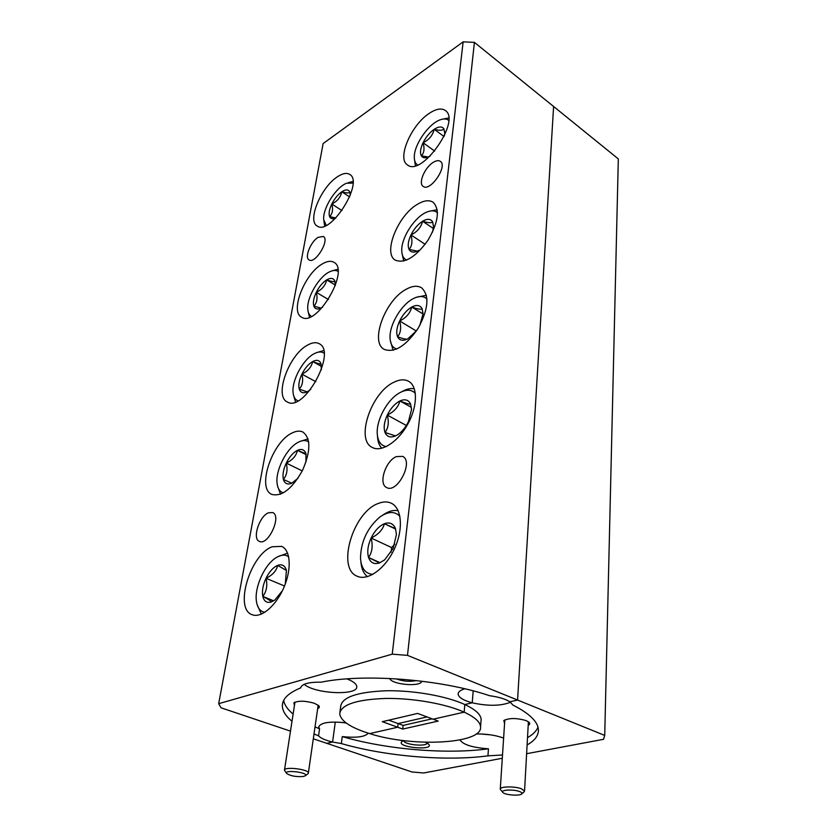 <?xml version="1.0" encoding="UTF-8"?>
<svg xmlns="http://www.w3.org/2000/svg" width="837" height="837" viewBox="0 0 837 837"><rect width="100%" height="100%" fill="white"/><g stroke="black" fill="none" stroke-linecap="round" stroke-linejoin="round"><path stroke-width="1.26" d="M218.677 703.687L392.239 654.168L463.143 41.85L323.124 143.566L218.677 703.687L220.999 707.778L290.491 731.14M378.251 503.476C353.057 512.16 336.223 568.532 357.253 576.264C367.872 581.213 385.344 568.637 394.384 548.957C403.58 529.34 401.865 508.174 391.35 503.257C387.521 501.436 383.147 501.509 378.251 503.476M272.276 546.749C250.472 554.104 233.743 608.897 252.157 614.693C261.154 618.459 276.105 605.81 283.921 587.396C291.862 569.034 290.565 550.055 281.661 546.383L272.276 546.749M292.259 432.917C272.266 441.622 256.352 488.588 271.889 494.426C281.923 496.801 292.123 488.818 302.481 470.467C310.789 451.195 310.945 438.389 302.952 432.059C299.949 430.605 296.382 430.888 292.259 432.917M307.681 345.032C289.027 354.522 273.804 396.246 287.29 401.948C303.894 412.767 337.301 351.645 319.19 343.693C316.083 342.04 312.253 342.49 307.681 345.032M321.868 264.199C304.386 274.233 289.832 311.699 301.571 317.171C316.376 327.822 350.389 270.299 333.963 262.326C330.835 260.537 326.807 261.165 321.868 264.199M337.175 176.952C320.906 187.425 307.095 220.822 317.129 225.969C330.081 236.306 364.398 182.257 349.751 174.42C346.654 172.537 342.469 173.385 337.175 176.952M429.046 113.508C411.04 125.205 396.811 158.643 407.42 164.879C421.649 177.413 461.522 120.465 445.274 110.463C441.361 107.858 435.951 108.873 429.046 113.508M417.203 204.437C397.69 215.779 382.729 253.391 395.336 260.171C404.721 263.801 415.56 257.21 427.885 240.397C438.389 222.318 440.126 209.595 433.116 202.24C429.067 199.698 423.763 200.43 417.203 204.437M406.154 289.288C385.146 300.106 369.546 342.197 384.277 349.406C394.698 353.068 406.05 345.932 418.322 328.02C428.534 308.811 429.611 295.398 421.545 287.782C417.454 285.375 412.317 285.867 406.154 289.288M394.06 382.164C371.304 392.229 355.097 439.948 372.392 447.502C381.588 452.545 398.266 441.727 407.933 423.878C417.726 406.112 417.82 386.307 408.634 381.306C404.574 379.109 399.72 379.402 394.06 382.164M433.064 162.472C424.621 167.599 418.029 183.449 423.166 186.389C430.113 192.248 448.14 165.988 440.325 161.321C438.546 160.16 436.119 160.547 433.064 162.472M318.06 237.373C310.632 241.82 304.291 257.608 309.052 259.899C315.162 264.482 330.134 239.874 323.312 236.442L318.06 237.373M268.489 512.788C259.282 516.199 251.968 538.923 259.386 541.403C268.122 546.09 282.017 515.833 272.695 512.558L268.489 512.788M396.424 456.594C385.543 460.706 378.083 484.058 386.652 487.552C397.251 493.893 413.98 461.26 402.66 456.395L396.424 456.594M463.143 41.85L474.422 42.373L407.493 655.371L392.239 654.168M407.493 655.371L517.569 700.046L553.602 106.498L474.422 42.373M300.692 687.543L300.64 687.92C288.566 692.89 282.467 698.79 282.341 705.601C282.351 710.791 285.574 716.012 292.019 721.274M283.68 700.423C284.496 704.974 287.646 709.535 293.128 714.087M315.026 726.893L319.567 728.818L318.562 735.849C320.77 738.244 325.436 740.295 332.571 742.021L341.339 743.57C385.616 756.355 445.744 761.461 487.95 755.853L488.452 748.801C446.362 754.566 386.391 749.492 342.26 736.602L341.339 743.57M314.011 733.944L318.562 735.849M304.208 684.3C314.691 693.883 357.943 695.903 356.75 686.664C356.583 683.975 353.308 681.391 346.905 678.88M527.111 744.951C534.874 740.578 538.641 735.461 538.411 729.613C537.846 721.609 529.382 713.438 513.018 705.12L509.879 701.793C505.37 698.968 498.611 696.949 489.593 695.714C441.8 679.393 364.294 673.262 321.303 682.155C308.602 682.019 301.707 683.934 300.64 687.92M464.828 688.799C460.35 690.148 458.121 691.927 458.121 694.114C458.645 697.493 463.353 700.391 472.235 702.808L473.187 690.881L472.235 702.808C488.065 706.261 500.829 706.072 510.518 702.243M402.743 729.058L403.131 725.407L398.109 723.587L427.058 716.932L398.109 723.587L397.701 727.238L369.63 733.61L397.701 727.238L402.743 729.058L438.201 721.096L433.137 719.203L464.179 712.161C445.702 703.781 412.767 697.985 385.344 698.445C356.342 699.575 341.13 704.639 339.717 713.637C340.586 720.971 350.557 727.635 369.63 733.61C412.526 747.493 482.667 744.041 480.564 726.861C480.229 721.965 474.767 717.068 464.179 712.161L433.137 719.203L417.632 713.417L382.289 721.693L397.701 727.238L398.109 723.587L388.724 720.186M481.013 720.919L481.129 719.401C480.804 714.442 475.364 709.483 464.807 704.534L464.179 712.161L464.807 704.534C446.403 696.06 413.583 690.253 386.234 690.766C357.315 691.969 342.145 697.127 340.711 706.25L339.937 712.005M317.673 708.636C319.399 707.872 319.776 706.909 318.782 705.727L314.44 703.3C305.379 700.726 298.527 700.559 293.871 702.777L294.436 705.612M396.142 678.828C403.036 681.37 409.753 681.946 416.292 680.565M389.707 678.472C391.559 684.676 421.147 687.208 421.754 681.192M345.963 722.844C329.652 721.17 320.592 722.53 318.771 726.924L319.567 728.818M464.807 704.534L472.235 702.808L464.807 704.534M502.294 758.259L423.7 772.98L411.992 771.976L326.775 743.329L332.571 742.021L335.292 722.059L332.571 742.021L326.775 743.329L313.31 738.809M509.879 701.793L517.569 700.046L553.602 106.498L618.323 158.915L604.722 735.42L517.569 700.046L509.879 701.793M403.131 725.407L432.112 718.826M340.544 722.279L346.215 723.032M480.417 733.965L490.618 734.855M503.612 738.088L503.068 737.878C495.326 735.148 486.381 733.84 476.232 733.955M487.95 755.853L502.514 754.974M460.036 739.939C463.091 744.7 472.57 747.65 488.452 748.801M527.509 737.669C532.918 734.562 536.412 731.057 537.992 727.154M526.619 753.708L603.55 739.301L604.722 735.42M342.26 736.602C356.562 738.035 365.214 736.895 368.217 733.17M528.199 725.334C529.873 724.465 530.166 723.45 529.068 722.3L526.159 720.605C516.638 717.884 509.178 717.874 503.79 720.573L504.575 723.461M403.832 740.609C403.403 744.668 426.755 747.085 427.152 743.026M403.821 740.609L401.823 741.624C395.807 747.389 434.968 751.061 428.68 744.135L425.552 742.273M444.771 133.491L443.861 128.783C442.836 130.582 439.624 130.75 434.215 129.296C432.719 135.364 429.015 139.842 423.083 142.719C424.725 148.651 424.15 153.025 421.356 155.828C422.654 157.879 424.861 158.319 427.989 157.157L430.197 156.059M444.489 135.584L444.792 133.083L443.861 128.783C441.926 126.23 438.703 126.408 434.215 129.296C429.695 132.508 425.981 136.986 423.083 142.719C420.415 148.463 419.839 152.826 421.356 155.828L427.885 156.958M415.403 165.684L414.409 159.04M442.114 119.241L448.642 117.996M448.663 120.382C446.613 118.708 443.798 118.519 440.231 119.806C428.638 123.667 414.022 144.759 414.305 157.063C414.294 160.892 415.393 163.518 417.59 164.941M444.039 136.536L434.215 129.296M434.696 151.12L423.083 142.719M350.326 195.115L349.761 191.945C349.27 193.316 346.612 193.253 341.799 191.757C340.649 197.239 337.321 201.309 331.818 203.998C333.262 209.574 332.519 213.77 329.6 216.584C330.594 218.75 332.488 219.284 335.302 218.206L335.836 217.976M349.761 191.945C348.328 189.34 345.671 189.277 341.799 191.757C337.876 194.55 334.559 198.631 331.818 203.998C329.276 209.376 328.533 213.571 329.6 216.584L335.417 217.913M324.714 226L323.888 221.146M348.213 182.717L352.932 181.451M352.963 183.094L346.769 183.188C336.223 186.818 322.548 208.465 323.699 219.629L326.189 225.352M349.615 196.915L341.799 191.757M341.977 210.589L331.818 203.998M335.334 285.637L334.842 281.075C334.402 282.059 331.682 281.661 326.671 279.872C325.509 285.375 322.046 289.529 316.281 292.322C317.778 298.254 316.972 302.858 313.854 306.133C315.026 309.041 317.369 309.732 320.895 308.183L322.58 307.21M334.842 281.075C333.408 277.978 330.678 277.581 326.671 279.872C322.622 282.508 319.159 286.662 316.281 292.322C313.613 298.024 312.797 302.628 313.854 306.133L320.791 308.047M309.46 317.223L308.058 311.207M331.86 270.916L337.803 269.252M337.991 271.397C335.951 270.1 333.335 270.152 330.155 271.565C319.221 276.022 306.457 297.648 307.807 309.387C308.1 312.86 309.313 315.183 311.416 316.365M335.375 285.124L326.671 279.872M328.407 299.51L316.281 292.322M321.345 369.912L321.01 363.75C320.623 364.346 317.84 363.603 312.661 361.542C311.49 367.035 307.901 371.241 301.895 374.149C303.444 380.416 302.565 385.407 299.259 389.142C300.588 392.835 303.329 393.683 307.482 391.685L310.632 389.498M321.01 363.75C319.567 360.172 316.784 359.429 312.661 361.542C308.487 364.011 304.898 368.217 301.895 374.149C299.102 380.155 298.223 385.146 299.259 389.142L307.012 391.8M295.513 401.927L293.431 394.855M316.543 352.649L323.626 350.557M324.024 353.162C321.544 351.467 318.395 351.582 314.566 353.507C303.402 358.811 291.527 380.479 293.086 392.731C293.536 396.989 295.147 399.699 297.92 400.85M321.513 366.428L312.661 361.542M315.884 381.724L301.895 374.149M305.965 462.17L305.955 453.738L297.417 450.337C296.246 455.82 292.521 460.068 286.264 463.102C287.855 469.724 286.892 475.175 283.387 479.434C284.706 483.681 287.499 484.937 291.778 483.2L297.962 478.283M305.955 453.738C304.511 449.605 301.665 448.475 297.417 450.337C293.117 452.608 289.393 456.856 286.264 463.102C283.325 469.431 282.372 474.872 283.387 479.434L291.778 483.2M280.521 494.238L277.57 486.035M299.719 441.538L308.047 438.881M308.717 441.967C305.735 439.843 301.99 440.084 297.459 442.689C286.181 448.946 275.268 470.781 277.11 483.545C277.779 488.724 279.872 491.832 283.408 492.867M306.154 454.679L297.417 450.337M302.272 470.886L286.264 463.102M285.26 584.069L286.421 570.457L277.675 565.373C276.492 570.792 272.611 575.103 266.009 578.283C267.662 585.398 266.595 591.445 262.818 596.425C264.105 601.447 266.972 603.289 271.397 601.929L274.892 599.962L282.425 590.671M286.421 570.457C284.998 565.55 282.079 563.856 277.675 565.373C273.218 567.34 269.326 571.64 266.009 578.283C262.902 585.053 261.835 591.1 262.818 596.425C268.353 599.334 271.209 601.165 271.397 601.929M261.332 614.138L257.105 604.576M277.769 556.72L287.604 553.131M288.692 556.825C285.009 554.157 280.5 554.659 275.153 558.321C263.875 565.906 254.207 588.149 256.467 601.583C257.482 607.986 260.276 611.554 264.827 612.297M273.563 600.788L262.818 596.425M284.507 585.994L266.009 578.283M394.792 544.207L391.622 547.586L391.057 552.274M395.503 528.681C393.38 523.533 389.686 521.87 384.413 523.711C382.771 529.769 378.334 534.54 371.126 538.013C373.061 545.734 372.214 552.232 368.562 557.484C370.509 562.778 374.139 564.609 379.464 562.956L384.643 559.869L393.108 548.455L396.435 534.498L395.503 528.681L384.413 523.711C379.109 526.023 374.683 530.794 371.126 538.013C367.83 545.368 366.972 551.865 368.562 557.484L379.464 562.956M367.453 576.651C363.645 573.617 361.469 568.731 360.914 561.983M382.844 515.079C388.326 511.219 393.432 509.764 398.161 510.737M399.898 516.314C394.666 510.988 387.918 511.281 379.663 517.172C367.286 527.98 360.893 541.633 360.496 558.164C361.249 568.375 365.382 573.774 372.883 574.36M379.998 562.684L368.562 557.484M395.587 529.057L384.413 523.711M391.622 547.586L371.126 538.013M433.545 226.754L432.603 221.815C431.599 223.207 428.262 223.008 422.601 221.24C421.074 227.34 417.192 231.912 410.967 234.935C412.672 241.265 412.045 246.099 409.063 249.416C410.653 252.282 413.478 252.837 417.527 251.079L418.929 250.336M432.562 232.069L433.545 226.565L432.603 221.815C430.616 218.729 427.288 218.541 422.601 221.24C417.893 224.295 414.012 228.857 410.967 234.935C408.153 241.035 407.514 245.858 409.063 249.416L417.098 251.09M403.737 261.06L401.906 252.784M428.942 211.332L437.249 209.731M437.51 212.828C434.895 210.422 431.264 210.202 426.629 212.159C414.744 216.961 401.383 237.499 401.75 250.326C401.802 255.369 403.434 258.623 406.636 260.098M433.378 228.511L422.601 221.24M425.133 244.31L410.967 234.935M423.041 313.802L422.099 308.738C421.095 309.69 417.653 309.125 411.773 307.033C410.203 313.153 406.165 317.798 399.657 320.948C401.436 327.665 400.745 332.938 397.575 336.767C399.458 340.533 402.859 341.224 407.755 338.859L416.69 330.594M419.85 325.373L423.041 313.865L422.099 308.738C420.069 305.107 416.627 304.542 411.773 307.033C406.887 309.91 402.848 314.545 399.657 320.948C396.707 327.393 396.016 332.676 397.575 336.767C402.168 338.493 405.275 339.288 406.908 339.142M393.128 350.295L390.272 340.439M416.366 297.292L426.42 295.262M426.996 299.05C423.763 295.869 419.306 295.681 413.614 298.464C401.676 304.197 389.571 324.233 390.032 337.457C390.199 343.787 392.427 347.658 396.728 349.06M423.041 314.001L411.773 307.033M416.345 331.054L399.657 320.948M411.522 409.136L410.569 404.02C408.498 399.762 404.951 398.747 399.908 400.975C398.307 407.096 394.091 411.794 387.28 415.089C389.132 422.235 388.368 428.021 384.999 432.447C386.914 436.841 390.419 438.002 395.503 435.92L397.763 434.665C402.074 431.725 405.642 427.372 408.446 421.607L411.522 409.513L410.569 404.02C409.596 404.449 406.039 403.434 399.908 400.975C394.844 403.633 390.638 408.341 387.28 415.089C384.183 421.932 383.419 427.717 384.999 432.447L395.503 435.92M381.808 448.255C379.171 445.535 377.738 441.559 377.518 436.328M402.001 391.611C406.52 388.996 410.632 388.054 414.336 388.797M415.351 393.359C411.333 389.268 405.893 389.195 399.04 393.149C387.311 399.94 376.619 419.452 377.215 433.011C377.571 440.921 380.573 445.462 386.202 446.634M411.27 407.305L399.908 400.975M406.343 425.468L387.28 415.089M502.744 792.336L500.264 789.207C499.532 786.456 514.263 786.079 521.242 788.695L524.548 791.017L523.972 791.969M519.317 791.457C512.976 789.092 499.888 789.908 502.859 792.472C504.92 795.056 520.039 796.186 521.744 793.874C522.393 793.089 521.587 792.283 519.317 791.457M286.62 773.388L284.454 770.26C283.806 766.294 308.937 769.224 308.361 773.043L307.713 773.963M303.58 776.443L305.359 775.732C309.041 772.384 282.99 769.349 286.756 773.566C290.889 776.087 296.497 777.039 303.58 776.443M282.833 702.494L282.341 705.601M458.184 693.434L458.121 694.114M318.845 726.401L318.771 726.924M481.129 719.401L480.564 726.861M524.548 791.017L528.398 721.756M500.285 788.988L504.805 719.883M521.744 793.874L524.244 791.739M308.361 773.043L318.165 705.172M284.486 770.019L294.969 702.138M305.359 775.732L308.026 773.723"/></g></svg>
